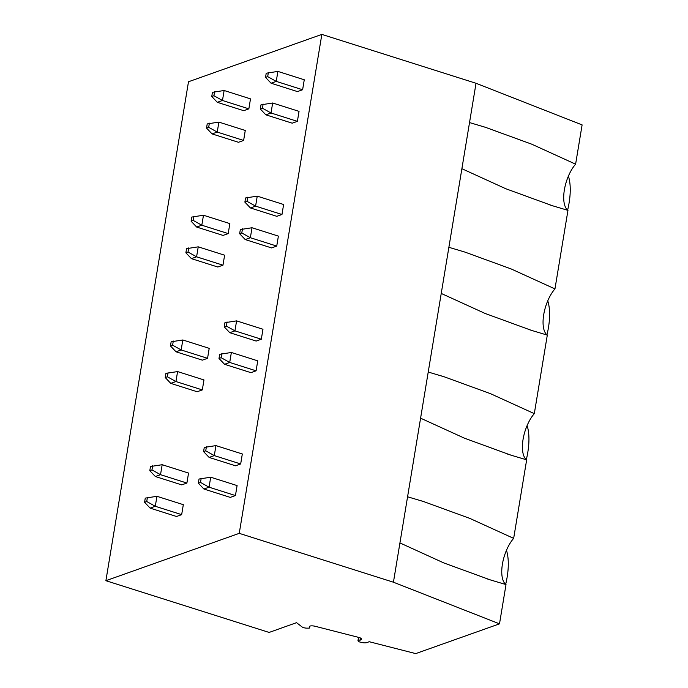 <?xml version="1.0" encoding="UTF-8"?>
<svg xmlns="http://www.w3.org/2000/svg" width="688" height="688" viewBox="0 0 688 688"><rect width="100%" height="100%" fill="white"/><g stroke="black" fill="none" stroke-linecap="round" stroke-linejoin="round"><path stroke-width="1.03" d="M369.241 641.723L366.661 642.644A4.395 1.238 9.4 0 1 361.793 642.497L360.478 642.196A2.64 0.748 9.4 0 1 358.732 641.491L358.104 640.958A1.754 0.499 9.4 0 1 357.966 640.726A1.754 0.499 9.4 0 1 358.448 640.476L361.372 639.41A4.395 1.238 -170.6 0 0 361.613 639.092A4.395 1.238 -170.6 0 0 358.74 637.415L315.267 626.304A4.395 1.238 -170.6 0 0 309.755 626.2L309.66 627.8A1.754 0.499 9.4 0 1 309.66 627.86A1.754 0.499 9.4 0 1 308.74 628.144L306.865 628.144A3.517 0.989 9.4 0 1 302.101 626.957L296.537 622.674L269.128 632.435L105.892 580.698L239.243 533.346L393.433 582.211L499.505 623.844L415.715 653.6L369.241 641.723M499.505 623.844L506.007 584.576A27.236 11.877 107.6 0 1 502.421 564.108A27.236 11.877 107.6 0 1 513.661 538.377L526.655 459.842A27.236 11.877 107.6 0 1 523.069 439.374A27.236 11.877 107.6 0 1 534.309 413.643L547.304 335.108A27.236 11.877 107.6 0 1 543.718 314.64A27.236 11.877 107.6 0 1 554.958 288.908L567.961 210.365A27.236 11.877 107.6 0 1 564.366 189.905A27.236 11.877 107.6 0 1 575.607 164.174L582.108 124.898L476.027 83.274L469.526 122.567L485.53 127.34L531.807 144.213L575.607 164.174M506.454 550.305A47.008 20.502 107.6 0 1 505.68 584.318M527.103 425.571A47.008 20.502 107.6 0 1 526.329 459.584M547.76 300.837A47.008 20.502 107.6 0 1 546.977 334.85M568.408 176.102A47.008 20.502 107.6 0 1 567.626 210.115M567.961 210.365L552.232 205.669L505.775 188.727L461.889 168.706L469.526 122.567M506.007 584.576L490.277 579.881L443.829 562.939L399.934 542.918L461.889 168.706M393.433 582.211L399.934 542.918M407.571 496.779L423.584 501.552L469.861 518.417L513.661 538.377M526.655 459.842L510.926 455.146L464.477 438.196L420.583 418.175M428.22 372.036L444.233 376.809L490.51 393.682L534.309 413.643M547.304 335.108L531.583 330.412L485.126 313.461L441.232 293.441M448.877 247.302L464.882 252.075L511.158 268.948L554.958 288.908M239.243 533.346L321.846 34.4L476.027 83.274M105.892 580.698L188.495 81.752L321.846 34.4M150.13 508.122L176.506 516.49L181.666 514.65L183.318 504.674L156.941 496.306L145.263 498.121L144.575 502.283L150.13 508.122L155.29 506.282L156.941 496.306M149.812 470.687L155.359 476.517L181.735 484.885L186.895 483.053L188.555 473.077L162.17 464.71L150.5 466.524L149.812 470.687L151.962 469.921L152.65 465.759M198.35 483.191L203.897 489.022L230.274 497.39L235.442 495.558L237.093 485.582L210.709 477.214L199.038 479.029L198.35 483.191L200.5 482.426L201.188 478.263M203.579 451.586L209.126 457.425L235.511 465.793L240.671 463.961L242.322 453.977L215.946 445.609L204.267 447.432L203.579 451.586L205.729 450.829L206.417 446.667M202.315 389.915L175.939 381.548L170.779 383.379L197.155 391.747L202.315 389.915L203.966 379.939L177.59 371.572L165.92 373.386L165.232 377.549L167.382 376.783L168.07 372.629M170.461 345.944L176.008 351.783L202.384 360.151L207.552 358.319L209.204 348.343L182.819 339.975L171.149 341.79L170.461 345.944L172.611 345.187L173.299 341.024M218.999 358.457L224.546 364.287L250.922 372.655L256.091 370.823L257.742 360.847L231.366 352.48L219.687 354.294L218.999 358.457L221.149 357.691L221.837 353.529M224.228 326.852L229.775 332.691L256.16 341.059L261.32 339.227L262.971 329.242L236.595 320.875L224.916 322.698L224.228 326.852L226.378 326.086L227.066 321.932M222.964 265.181L196.587 256.813L191.427 258.645L217.804 267.013L222.964 265.181L224.623 255.205L198.239 246.837L186.568 248.652L185.88 252.814L188.03 252.049L188.718 247.886M191.109 221.209L196.656 227.049L223.032 235.416L228.201 233.585L229.852 223.6L203.476 215.232L191.797 217.055L191.109 221.209L193.259 220.444L193.947 216.29M239.648 233.714L245.195 239.553L271.579 247.921L276.739 246.089L278.391 236.113L252.014 227.745L240.336 229.56L239.648 233.714L241.798 232.957L242.486 228.794M244.876 202.117L250.432 207.957L276.808 216.324L281.968 214.493L283.619 204.508L257.243 196.14L245.564 197.963L244.876 202.117L247.026 201.352L247.723 197.198M243.621 140.447L217.236 132.079L212.076 133.911L238.452 142.278L243.621 140.447L245.272 130.471L218.887 122.103L207.217 123.917L206.529 128.08L208.679 127.314L209.367 123.152M211.758 96.475L217.305 102.314L243.69 110.682L248.85 108.85L250.501 98.866L224.125 90.498L212.446 92.321L211.758 96.475L213.908 95.709L214.596 91.556M260.296 108.979L265.843 114.819L292.228 123.186L297.388 121.355L299.039 111.37L272.663 103.002L260.984 104.825L260.296 108.979L262.446 108.222L263.134 104.06M265.534 77.383L271.081 83.222L297.457 91.59L302.617 89.75L304.268 79.774L277.892 71.406L266.222 73.22L265.534 77.383L267.684 76.617L268.372 72.464M360.202 640.21L360.555 638.051M181.666 514.65L155.29 506.282L146.733 501.518L147.421 497.364M144.575 502.283L146.733 501.518M155.359 476.517L160.519 474.686L151.962 469.921M186.895 483.053L160.519 474.686L162.17 464.71M203.897 489.022L209.057 487.19L200.5 482.426M235.442 495.558L209.057 487.19L210.709 477.214M209.126 457.425L214.295 455.594L205.729 450.829M240.671 463.961L214.295 455.594L215.946 445.609M170.779 383.379L165.232 377.549M177.59 371.572L175.939 381.548L167.382 376.783M176.008 351.783L181.168 349.951L172.611 345.187M207.552 358.319L181.168 349.951L182.819 339.975M224.546 364.287L229.706 362.456L221.149 357.691M256.091 370.823L229.706 362.456L231.366 352.48M229.775 332.691L234.943 330.859L226.378 326.086M261.32 339.227L234.943 330.859L236.595 320.875M191.427 258.645L185.88 252.814M198.239 246.837L196.587 256.813L188.03 252.049M196.656 227.049L201.816 225.217L193.259 220.444M228.201 233.585L201.816 225.217L203.476 215.232M245.195 239.553L250.363 237.721L241.798 232.957M276.739 246.089L250.363 237.721L252.014 227.745M250.432 207.957L255.592 206.125L247.026 201.352M281.968 214.493L255.592 206.125L257.243 196.14M212.076 133.911L206.529 128.08M218.887 122.103L217.236 132.079L208.679 127.314M217.305 102.314L222.473 100.482L213.908 95.709M248.85 108.85L222.473 100.482L224.125 90.498M265.843 114.819L271.012 112.987L262.446 108.222M297.388 121.355L271.012 112.987L272.663 103.002M271.081 83.222L276.241 81.382L267.684 76.617M302.617 89.75L276.241 81.382L277.892 71.406M361.372 639.41L361.492 638.713M358.448 640.476L358.947 637.466M548.895 204.603L552.232 205.66M482.658 126.437L485.53 127.349M486.949 578.814L490.286 579.872M420.703 500.649L423.576 501.561M528.246 329.337L531.583 330.395M462.009 251.18L464.882 252.083M507.598 454.08L510.935 455.138M441.361 375.915L444.224 376.826M357.966 640.726L358.525 637.363"/></g></svg>
